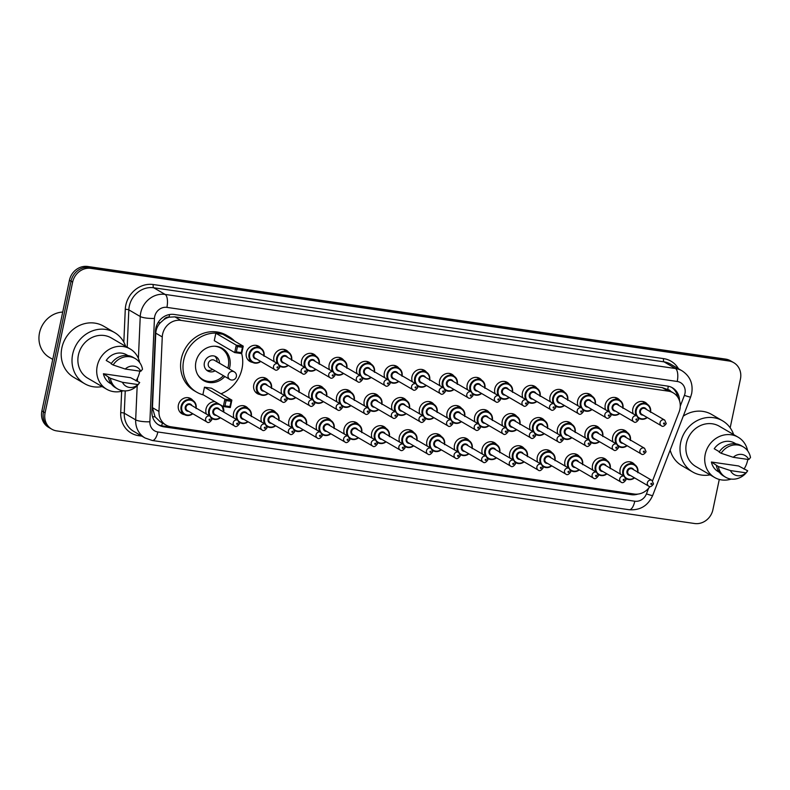 <?xml version="1.0" encoding="UTF-8"?>
<svg xmlns="http://www.w3.org/2000/svg" width="790" height="790" viewBox="0 0 790 790"><rect width="100%" height="100%" fill="white"/><g stroke="black" fill="none" stroke-linecap="round" stroke-linejoin="round"><path stroke-width="1.19" d="M592.915 470.169A8.779 7.959 -59.8 0 1 592.53 465.152A8.779 7.959 -59.8 0 1 604.923 458.723A8.779 7.959 -59.8 0 1 607.046 460.61M565.304 466.159A8.779 7.959 -59.8 0 1 564.919 461.143A8.779 7.959 -59.8 0 1 577.312 454.724A8.779 7.959 -59.8 0 1 579.435 456.6M537.694 462.15A8.779 7.959 -59.8 0 1 537.309 457.134A8.779 7.959 -59.8 0 1 549.702 450.715A8.779 7.959 -59.8 0 1 551.825 452.591M510.083 458.141A8.779 7.959 -59.8 0 1 509.698 453.124A8.779 7.959 -59.8 0 1 522.101 446.706A8.779 7.959 -59.8 0 1 524.214 448.582M482.483 454.132A8.779 7.959 -59.8 0 1 482.088 449.115A8.779 7.959 -59.8 0 1 494.491 442.696A8.779 7.959 -59.8 0 1 496.614 444.572M454.872 450.122A8.779 7.959 -59.8 0 1 454.487 445.116A8.779 7.959 -59.8 0 1 466.88 438.687A8.779 7.959 -59.8 0 1 469.003 440.563M427.262 446.113A8.779 7.959 -59.8 0 1 426.876 441.106A8.779 7.959 -59.8 0 1 439.27 434.678A8.779 7.959 -59.8 0 1 441.393 436.554M399.651 442.114A8.779 7.959 -59.8 0 1 399.266 437.097A8.779 7.959 -59.8 0 1 411.659 430.669A8.779 7.959 -59.8 0 1 413.782 432.545M372.041 438.104A8.779 7.959 -59.8 0 1 371.656 433.088A8.779 7.959 -59.8 0 1 384.049 426.659A8.779 7.959 -59.8 0 1 386.172 428.536M344.43 434.095A8.779 7.959 -59.8 0 1 344.045 429.079A8.779 7.959 -59.8 0 1 356.438 422.65A8.779 7.959 -59.8 0 1 358.561 424.526M316.82 430.086A8.779 7.959 -59.8 0 1 316.435 425.069A8.779 7.959 -59.8 0 1 328.838 418.641A8.779 7.959 -59.8 0 1 330.951 420.517M289.219 426.077A8.779 7.959 -59.8 0 1 288.824 421.06A8.779 7.959 -59.8 0 1 301.227 414.632A8.779 7.959 -59.8 0 1 303.35 416.508M261.609 422.067A8.779 7.959 -59.8 0 1 261.223 417.051A8.779 7.959 -59.8 0 1 273.616 410.622A8.779 7.959 -59.8 0 1 275.74 412.499M233.998 418.058A8.779 7.959 -59.8 0 1 233.613 413.042A8.779 7.959 -59.8 0 1 246.006 406.623A8.779 7.959 -59.8 0 1 248.129 408.499M206.388 414.049A8.779 7.959 -59.8 0 1 206.002 409.032A8.779 7.959 -59.8 0 1 214.87 401.616M184.623 414.691A8.779 7.959 -59.8 0 1 181.947 413.763A8.779 7.959 -59.8 0 1 178.392 405.023A8.779 7.959 -59.8 0 1 190.785 398.604A8.779 7.959 -59.8 0 1 192.908 400.481M620.525 474.178A8.779 7.959 -59.8 0 1 620.14 469.161A8.779 7.959 -59.8 0 1 632.533 462.733A8.779 7.959 -59.8 0 1 634.656 464.609M585.469 437.996A8.779 7.959 -59.8 0 1 585.084 432.979A8.779 7.959 -59.8 0 1 597.477 426.551A8.779 7.959 -59.8 0 1 599.6 428.427M557.858 433.987A8.779 7.959 -59.8 0 1 557.473 428.97A8.779 7.959 -59.8 0 1 569.867 422.541A8.779 7.959 -59.8 0 1 571.99 424.418M530.248 429.977A8.779 7.959 -59.8 0 1 529.863 424.961A8.779 7.959 -59.8 0 1 542.256 418.542A8.779 7.959 -59.8 0 1 544.379 420.418M502.638 425.968A8.779 7.959 -59.8 0 1 502.252 420.952A8.779 7.959 -59.8 0 1 514.645 414.533A8.779 7.959 -59.8 0 1 516.769 416.409M475.037 421.959A8.779 7.959 -59.8 0 1 474.642 416.942A8.779 7.959 -59.8 0 1 487.045 410.524A8.779 7.959 -59.8 0 1 489.158 412.4M447.426 417.95A8.779 7.959 -59.8 0 1 447.031 412.933A8.779 7.959 -59.8 0 1 459.434 406.514A8.779 7.959 -59.8 0 1 461.558 408.391M419.816 413.94A8.779 7.959 -59.8 0 1 419.431 408.924A8.779 7.959 -59.8 0 1 431.824 402.505A8.779 7.959 -59.8 0 1 433.947 404.381M392.205 409.931A8.779 7.959 -59.8 0 1 391.82 404.924A8.779 7.959 -59.8 0 1 404.213 398.496A8.779 7.959 -59.8 0 1 406.337 400.372M364.595 405.922A8.779 7.959 -59.8 0 1 364.21 400.915A8.779 7.959 -59.8 0 1 376.603 394.487A8.779 7.959 -59.8 0 1 378.726 396.363M336.984 401.922A8.779 7.959 -59.8 0 1 336.599 396.906A8.779 7.959 -59.8 0 1 348.992 390.477A8.779 7.959 -59.8 0 1 351.115 392.353M309.374 397.913A8.779 7.959 -59.8 0 1 308.989 392.897A8.779 7.959 -59.8 0 1 321.382 386.468A8.779 7.959 -59.8 0 1 323.505 388.344M281.773 393.904A8.779 7.959 -59.8 0 1 281.378 388.887A8.779 7.959 -59.8 0 1 293.781 382.459A8.779 7.959 -59.8 0 1 295.894 384.335M259.999 394.536A8.779 7.959 -59.8 0 1 257.323 393.618A8.779 7.959 -59.8 0 1 253.768 384.878A8.779 7.959 -59.8 0 1 266.171 378.45A8.779 7.959 -59.8 0 1 268.294 380.326M613.08 442.005A8.779 7.959 -59.8 0 1 612.694 436.988A8.779 7.959 -59.8 0 1 625.087 430.56A8.779 7.959 -59.8 0 1 627.211 432.436M467.581 389.786A8.779 7.959 -59.8 0 1 467.196 384.769A8.779 7.959 -59.8 0 1 479.599 378.351A8.779 7.959 -59.8 0 1 481.712 380.227M439.981 385.777A8.779 7.959 -59.8 0 1 439.586 380.76A8.779 7.959 -59.8 0 1 451.989 374.341A8.779 7.959 -59.8 0 1 454.102 376.218M578.023 405.823A8.779 7.959 -59.8 0 1 577.638 400.807A8.779 7.959 -59.8 0 1 590.031 394.378A8.779 7.959 -59.8 0 1 592.154 396.254M412.37 381.768A8.779 7.959 -59.8 0 1 411.985 376.751A8.779 7.959 -59.8 0 1 424.378 370.332A8.779 7.959 -59.8 0 1 426.501 372.209M605.634 409.832A8.779 7.959 -59.8 0 1 605.249 404.816A8.779 7.959 -59.8 0 1 617.642 398.387A8.779 7.959 -59.8 0 1 619.765 400.263M495.192 393.795A8.779 7.959 -59.8 0 1 494.807 388.779A8.779 7.959 -59.8 0 1 507.2 382.35A8.779 7.959 -59.8 0 1 509.323 384.226M550.413 401.814A8.779 7.959 -59.8 0 1 550.028 396.797A8.779 7.959 -59.8 0 1 562.421 390.369A8.779 7.959 -59.8 0 1 564.544 392.245M522.802 397.805A8.779 7.959 -59.8 0 1 522.417 392.788A8.779 7.959 -59.8 0 1 534.81 386.359A8.779 7.959 -59.8 0 1 536.933 388.236M384.76 377.758A8.779 7.959 -59.8 0 1 384.375 372.742A8.779 7.959 -59.8 0 1 396.768 366.323A8.779 7.959 -59.8 0 1 398.891 368.199M357.149 373.749A8.779 7.959 -59.8 0 1 356.764 368.742A8.779 7.959 -59.8 0 1 369.157 362.314A8.779 7.959 -59.8 0 1 371.28 364.19M329.539 369.74A8.779 7.959 -59.8 0 1 329.154 364.733A8.779 7.959 -59.8 0 1 341.547 358.305A8.779 7.959 -59.8 0 1 343.67 360.181M301.928 365.731A8.779 7.959 -59.8 0 1 301.543 360.724A8.779 7.959 -59.8 0 1 313.936 354.295A8.779 7.959 -59.8 0 1 316.059 356.172M274.318 361.731A8.779 7.959 -59.8 0 1 273.933 356.715A8.779 7.959 -59.8 0 1 286.326 350.286A8.779 7.959 -59.8 0 1 288.449 352.162M252.553 362.363A8.779 7.959 -59.8 0 1 249.877 361.445A8.779 7.959 -59.8 0 1 246.322 352.705A8.779 7.959 -59.8 0 1 258.725 346.277A8.779 7.959 -59.8 0 1 260.838 348.153M633.244 413.841A8.779 7.959 -59.8 0 1 632.849 408.825A8.779 7.959 -59.8 0 1 645.252 402.396A8.779 7.959 -59.8 0 1 647.365 404.273M652.55 480.843L679.094 411.985A16.462 14.921 120.2 0 0 679.904 409.25A16.462 14.921 120.2 0 0 673.248 392.857A16.462 14.921 120.2 0 0 668.31 391.139L180.93 320.385A16.462 14.921 120.2 0 0 162.266 336.945L158.968 411.462A16.462 14.921 120.2 0 0 165.989 425.05A16.462 14.921 120.2 0 0 170.917 426.768L634.222 494.036A16.462 14.921 120.2 0 0 649.894 486.541M163.797 319.703A16.462 14.921 -59.8 0 1 169.337 317.165L169.07 317.126A5.49 4.977 120.2 0 0 163.797 319.703L160.41 322.695C157.595 325.697 156.045 329.183 155.758 333.153L152.46 407.67L155.057 416.794L159.975 421.544L165.989 425.05M670.809 391.435A5.49 4.977 120.2 0 0 667.708 389.519L673.248 392.857M667.441 389.48L662.287 387.633L174.906 316.869L169.337 317.165M679.479 400.678A16.462 14.921 120.2 0 0 672.448 387.801A16.462 14.921 120.2 0 0 667.52 386.083L174.146 314.459A16.462 14.921 120.2 0 0 155.482 331.02L151.917 411.521A16.462 14.921 120.2 0 0 158.938 425.109A16.462 14.921 120.2 0 0 163.866 426.827L631.23 494.678A16.462 14.921 120.2 0 0 637.915 494.086M671.628 387.367A16.462 14.921 -59.8 0 1 677.652 396.965M719.285 479.441L712.896 509.748A16.462 14.921 -59.8 0 1 694.588 523.513L56.692 430.896A16.462 14.921 -59.8 0 1 51.755 429.177A16.462 14.921 -59.8 0 1 45.099 412.785L72.631 282.119A16.462 14.921 -59.8 0 1 90.939 268.363L728.844 360.971A16.462 14.921 -59.8 0 1 733.772 362.689A16.462 14.921 -59.8 0 1 740.437 379.082L730.167 427.795M51.755 429.177L48.555 427.311A16.462 14.921 -59.8 0 1 41.89 410.919L69.431 280.252A16.462 14.921 -59.8 0 1 87.739 266.487L725.635 359.104L727.235 360.043A16.462 14.921 -59.8 0 1 732.172 361.761A16.462 14.921 -59.8 0 0 727.235 360.043L89.339 267.425L727.235 360.043L728.844 360.971M69.431 280.252L71.031 281.191A16.462 14.921 -59.8 0 1 89.339 267.425A16.462 14.921 -59.8 0 0 71.031 281.191L43.489 411.857L71.031 281.191L72.631 282.119M50.155 428.239A16.462 14.921 -59.8 0 1 43.489 411.857A16.462 14.921 -59.8 0 0 50.155 428.239M632.899 493.839A16.462 14.921 -59.8 0 1 629.63 493.75L162.266 425.889A16.462 14.921 -59.8 0 1 158.148 424.615M725.635 359.104A16.462 14.921 -59.8 0 1 730.572 360.823L733.772 362.689M710.141 474.869A29.625 26.85 -59.8 0 1 692.652 471.976A29.625 26.85 -59.8 0 1 680.674 442.469A29.625 26.85 -59.8 0 1 722.504 420.784A29.625 26.85 -59.8 0 1 733.634 434.579M683.261 416.132A29.625 26.85 -59.8 0 1 711.691 414.474L722.504 420.784M731.185 479.076A23.315 21.133 -59.8 0 1 714.664 477.506A23.315 21.133 -59.8 0 1 705.233 454.28A23.315 21.133 -59.8 0 1 738.156 437.216A23.315 21.133 -59.8 0 1 747.656 450.823M747.784 459.405A23.315 21.133 -59.8 0 1 747.587 460.432A23.315 21.133 -59.8 0 1 743.982 469.112M714.664 477.506L695.832 466.525A23.315 21.133 -59.8 0 1 686.401 443.299A23.315 21.133 -59.8 0 1 719.325 426.235L738.156 437.216M747.034 471.778L746.767 472.124A17.558 15.909 -59.8 0 1 725.576 477.2A17.558 15.909 -59.8 0 1 718.337 466.535L711.415 462.022L738.601 465.972L747.705 470.8L746.007 472.835A10.971 9.944 -59.8 0 1 730.444 470.573L746.007 472.835M719.344 472.292L718.12 471.581A16.462 14.921 -59.8 0 1 711.415 462.022M730.444 470.573L718.337 466.535M725.576 477.2L723.571 476.024A17.558 15.909 -59.8 0 1 716.342 465.369M719.364 451.752L714.219 448.75A16.462 14.921 -59.8 0 1 734.7 443.141L735.925 443.852M692.652 471.976L681.839 465.666A29.625 26.85 -59.8 0 1 670.167 450.103M733.248 457.301A10.971 9.944 -59.8 0 1 748.811 459.553L733.248 457.301L721.142 453.263A17.558 15.909 -59.8 0 1 743.262 446.863A17.558 15.909 -59.8 0 1 750.5 457.519L748.811 459.553M721.142 453.263L719.137 452.087A17.558 15.909 -59.8 0 1 741.257 445.698L743.262 446.863M203.405 394.931A32.094 29.092 -59.8 0 1 196.69 392.166A32.094 29.092 -59.8 0 1 183.705 360.21A32.094 29.092 -59.8 0 1 229.031 336.718A32.094 29.092 -59.8 0 1 234.739 341.201M241.671 353.594A32.094 29.092 -59.8 0 1 242.017 368.673A32.094 29.092 -59.8 0 1 220.993 393.785M196.69 392.166L194.291 390.764A32.094 29.092 -59.8 0 1 181.305 358.808A32.094 29.092 -59.8 0 1 226.621 335.316L229.031 336.718M224.844 376.514A18.654 16.906 -59.8 0 1 203.465 380.553A18.654 16.906 -59.8 0 1 195.91 361.988A18.654 16.906 -59.8 0 1 222.257 348.331A18.654 16.906 -59.8 0 1 229.801 366.906A18.654 16.906 -59.8 0 1 229.268 368.93M215.838 333.232L214.268 340.668L234.699 352.587L236.269 345.151L215.838 333.232L222.82 334.249L243.251 346.158L241.681 353.604L234.699 352.587L236.328 351.906L241.306 352.626L242.431 347.314L237.444 346.593L236.328 351.906M204.462 387.199L202.902 394.635L223.333 406.554L224.893 399.118L204.462 387.199L211.444 388.216L231.875 400.125L230.305 407.561L223.333 406.554L224.953 405.872L229.939 406.593L231.055 401.281L226.068 400.56L224.953 405.872M237.444 346.593L236.269 345.151L243.251 346.158L242.431 347.314M226.068 400.56L224.893 399.118L231.875 400.125L231.055 401.281M230.305 407.561L229.939 406.593M241.681 353.604L241.306 352.626M214.544 346.218A18.101 16.412 -59.8 0 1 220.973 348.222A18.101 16.412 -59.8 0 1 228.3 366.244A18.101 16.412 -59.8 0 1 227.816 368.091M219.521 363.242A8.226 7.456 120.2 0 0 216.006 356.754A8.226 7.456 120.2 0 0 204.383 362.778A8.226 7.456 120.2 0 0 207.711 370.964A8.226 7.456 120.2 0 0 215.097 370.826M223.402 375.675A18.101 16.412 -59.8 0 1 202.734 379.496A18.101 16.412 -59.8 0 1 197.826 374.885M234.294 371.863L214.465 360.299A4.385 3.98 120.2 0 0 208.274 363.519A4.385 3.98 120.2 0 0 210.041 367.883L229.88 379.447A4.385 4.385 0 0 0 236.23 377.107A4.385 4.385 0 0 0 234.294 371.863A4.385 3.98 120.2 0 0 228.103 375.082A4.385 3.98 120.2 0 0 229.88 379.447M217.112 361.85A8.226 7.456 120.2 0 0 214.732 356.172M206.585 370.145A8.226 7.456 120.2 0 0 212.688 369.424M52.752 359.381L49.493 357.475A24.688 22.377 -59.8 0 1 39.5 332.886A24.688 22.377 -59.8 0 1 62.726 312.05M102.147 386.596A29.625 26.85 -59.8 0 1 84.658 383.703A29.625 26.85 -59.8 0 1 72.67 354.197A29.625 26.85 -59.8 0 1 114.51 332.511A29.625 26.85 -59.8 0 1 125.64 346.306M84.658 383.703L73.845 377.393A29.625 26.85 -59.8 0 1 61.857 347.886A29.625 26.85 -59.8 0 1 103.688 326.201L114.51 332.511M123.181 390.803A23.315 21.133 -59.8 0 1 106.66 389.223A23.315 21.133 -59.8 0 1 97.229 366.007A23.315 21.133 -59.8 0 1 130.153 348.943A23.315 21.133 -59.8 0 1 139.662 362.551M139.781 371.132A23.315 21.133 -59.8 0 1 139.593 372.159A23.315 21.133 -59.8 0 1 135.979 380.839M106.66 389.223L87.838 378.252A23.315 21.133 -59.8 0 1 78.398 355.026A23.315 21.133 -59.8 0 1 111.331 337.962L130.153 348.943M139.04 383.506L138.764 383.851A17.558 15.909 -59.8 0 1 117.582 388.927A17.558 15.909 -59.8 0 1 110.343 378.262L103.421 373.749L130.607 377.699L139.702 382.528L138.013 384.562A10.971 9.944 -59.8 0 1 122.45 382.301L138.013 384.562M111.341 384.019L110.116 383.298A16.462 14.921 -59.8 0 1 103.421 373.749M122.45 382.301L110.343 378.262M117.582 388.927L115.577 387.752A17.558 15.909 -59.8 0 1 108.339 377.097M111.37 363.469L106.216 360.467A16.462 14.921 -59.8 0 1 126.706 354.868L127.931 355.579M125.245 369.029A10.971 9.944 -59.8 0 1 140.808 371.28L125.245 369.029L113.138 364.99A17.558 15.909 -59.8 0 1 135.268 358.591A17.558 15.909 -59.8 0 1 142.506 369.246L140.808 371.28M113.138 364.99L111.133 363.815A17.558 15.909 -59.8 0 1 133.263 357.426L135.268 358.591M158.02 322.675A16.462 3.486 2.5 0 0 160.41 322.695M667.708 389.519A16.462 6.537 -81.7 0 0 668.261 386.221M161.614 425.78A16.462 6.537 -81.7 0 0 162.414 422.966M152.519 416.725A16.462 3.486 2.5 0 0 155.057 416.794M169.07 317.126A16.462 6.537 -81.7 0 0 169.524 314.538M662.287 387.633L668.31 391.139M152.46 407.67L158.968 411.462M155.758 333.153L162.266 336.945M174.906 316.869L180.93 320.385M680.269 406.109L684.407 395.365A10.971 9.944 120.2 0 0 684.95 393.548A10.971 9.944 120.2 0 0 677.218 381.471L166.897 307.379A10.971 9.944 120.2 0 0 154.692 316.563A10.971 9.944 120.2 0 0 154.455 318.429L149.883 421.771A10.971 9.944 120.2 0 0 157.852 431.972L634.785 501.216A10.971 9.944 120.2 0 0 646.447 493.869L648.62 488.22M138.398 358.423L140.245 316.514A21.942 19.888 -59.8 0 1 140.719 312.781A21.942 19.888 -59.8 0 1 165.13 294.423L675.45 368.515A21.942 19.888 -59.8 0 1 682.037 370.806L670.611 364.151A21.942 19.888 120.2 0 0 664.035 361.86L153.714 287.767A21.942 19.888 120.2 0 0 129.303 306.115A21.942 19.888 120.2 0 0 128.829 309.848L127.18 347.205M123.833 342.179L125.274 309.374A24.688 22.377 -59.8 0 1 153.28 284.528L663.6 358.621A2.745 1.086 -81.7 0 0 664.035 361.86L675.45 368.515A10.971 4.355 98.3 0 1 677.218 381.471M125.274 309.374A2.745 0.583 -177.5 0 1 128.829 309.848L140.245 316.514A10.971 2.33 2.5 0 0 154.455 318.429M663.6 358.621A24.688 22.377 -59.8 0 1 678.472 368.723M141.904 436.149L138.635 435.675A24.688 22.377 -59.8 0 1 120.712 412.716L121.66 391.238M90.939 268.363L87.739 266.487M45.099 412.785L41.89 410.919M166.897 307.379A10.971 4.355 98.3 0 0 165.13 294.423L153.714 287.767A2.745 1.086 -81.7 0 1 153.28 284.528M149.883 421.771A10.971 2.33 2.5 0 1 135.673 419.855L124.257 413.2A21.942 19.888 120.2 0 0 133.619 431.31L145.034 437.976A21.942 19.888 -59.8 0 1 135.673 419.855L137.193 385.648M137.381 381.313L137.519 378.134M125.245 390.912L124.257 413.2A2.745 0.583 -177.5 0 0 120.712 412.716M139.02 434.47A2.745 1.086 -81.7 0 0 138.635 435.675M157.852 431.972A10.971 4.355 98.3 0 1 152.273 440.494L629.196 509.738C640.177 510.498 647.998 505.738 652.678 495.478L690.648 396.975A10.971 0.81 21.1 0 1 684.407 395.365M634.785 501.216A10.971 4.355 98.3 0 1 629.196 509.738M646.447 493.869A10.971 0.81 21.1 0 0 652.678 495.478M629.63 493.75L631.23 494.678M162.266 425.889L163.866 426.827M647.277 417.555A8.226 7.456 -59.8 0 1 638.883 418.374A8.226 7.456 -59.8 0 1 638.636 418.226L643.396 419.253L647.316 417.574M636.236 415.589A8.226 7.456 -59.8 0 1 635.555 410.178A8.226 7.456 -59.8 0 1 647.178 404.154A8.226 7.456 -59.8 0 1 650.595 411.867M650.318 411.709A7.683 6.962 120.2 0 0 644.472 403.907A7.683 6.962 120.2 0 0 636.256 410.365A7.683 6.962 120.2 0 0 637.49 416.35M638.202 417.15A7.683 6.962 120.2 0 0 647.01 417.397M643.119 415.125A3.841 3.476 -59.8 0 1 642.803 407.709A3.841 3.476 -59.8 0 1 646.437 409.437M645.084 408.657A3.288 2.982 120.2 0 0 640.443 411.067A3.288 2.982 120.2 0 0 641.776 414.345L661.398 425.79A3.288 2.982 -59.8 0 1 660.075 422.512A3.288 2.982 -59.8 0 1 664.716 420.102L645.084 408.657M663.561 423.46A0.553 0.494 120.2 0 0 664.558 423.598A0.553 0.494 120.2 0 0 663.561 423.46M619.666 413.545A8.226 7.456 -59.8 0 1 611.272 414.365A8.226 7.456 -59.8 0 1 611.025 414.217L615.785 415.244L619.706 413.565M608.636 411.58A8.226 7.456 -59.8 0 1 607.945 406.169A8.226 7.456 -59.8 0 1 619.567 400.145A8.226 7.456 -59.8 0 1 622.984 407.857M622.718 407.699A7.683 6.962 120.2 0 0 616.862 399.898A7.683 6.962 120.2 0 0 608.646 406.356A7.683 6.962 120.2 0 0 609.88 412.341M610.591 413.14A7.683 6.962 120.2 0 0 619.399 413.387M615.509 411.116A3.841 3.476 -59.8 0 1 615.203 403.7A3.841 3.476 -59.8 0 1 618.827 405.428M617.484 404.648A3.288 2.982 120.2 0 0 612.833 407.057A3.288 2.982 120.2 0 0 614.166 410.336L633.797 421.781A3.288 2.982 -59.8 0 1 632.464 418.503A3.288 2.982 -59.8 0 1 637.105 416.093L617.484 404.648M635.95 419.451A0.553 0.494 120.2 0 0 636.947 419.589A0.553 0.494 120.2 0 0 635.95 419.451M592.056 409.536A8.226 7.456 -59.8 0 1 583.662 410.356A8.226 7.456 -59.8 0 1 583.415 410.207L588.175 411.235L592.095 409.556M581.025 407.571A8.226 7.456 -59.8 0 1 580.334 402.159A8.226 7.456 -59.8 0 1 591.957 396.136A8.226 7.456 -59.8 0 1 595.374 403.848M595.107 403.69A7.683 6.962 120.2 0 0 589.261 395.889A7.683 6.962 120.2 0 0 581.035 402.347A7.683 6.962 120.2 0 0 582.269 408.331M582.99 409.131A7.683 6.962 120.2 0 0 591.789 409.378M587.898 407.107A3.841 3.476 -59.8 0 1 587.592 399.691A3.841 3.476 -59.8 0 1 591.216 401.429M589.873 400.639A3.288 2.982 120.2 0 0 585.222 403.048A3.288 2.982 120.2 0 0 586.555 406.327L606.187 417.772A3.288 2.982 -59.8 0 1 604.854 414.493A3.288 2.982 -59.8 0 1 609.505 412.084L589.873 400.639M608.349 415.441A0.553 0.494 120.2 0 0 609.337 415.589A0.553 0.494 120.2 0 0 608.349 415.441M564.445 405.527A8.226 7.456 -59.8 0 1 556.061 406.346A8.226 7.456 -59.8 0 1 555.805 406.198L560.574 407.225L564.495 405.547M553.415 403.562A8.226 7.456 -59.8 0 1 552.724 398.15A8.226 7.456 -59.8 0 1 564.346 392.126A8.226 7.456 -59.8 0 1 567.763 399.839M567.496 399.681A7.683 6.962 120.2 0 0 561.65 391.88A7.683 6.962 120.2 0 0 553.425 398.348A7.683 6.962 120.2 0 0 554.659 404.322M555.38 405.122A7.683 6.962 120.2 0 0 564.179 405.369M560.298 403.107A3.841 3.476 -59.8 0 1 559.982 395.681A3.841 3.476 -59.8 0 1 563.606 397.419M562.263 396.629A3.288 2.982 120.2 0 0 557.612 399.039A3.288 2.982 120.2 0 0 558.945 402.317L578.576 413.763A3.288 2.982 -59.8 0 1 577.243 410.484A3.288 2.982 -59.8 0 1 581.894 408.075L562.263 396.629M580.739 411.432A0.553 0.494 120.2 0 0 581.736 411.58A0.553 0.494 120.2 0 0 580.739 411.432M536.845 401.518A8.226 7.456 -59.8 0 1 528.451 402.337A8.226 7.456 -59.8 0 1 528.204 402.189L532.964 403.216L536.884 401.537M525.804 399.552A8.226 7.456 -59.8 0 1 525.123 394.141A8.226 7.456 -59.8 0 1 536.736 388.117A8.226 7.456 -59.8 0 1 540.153 395.829M539.886 395.672A7.683 6.962 120.2 0 0 534.04 387.87A7.683 6.962 120.2 0 0 525.814 394.338A7.683 6.962 120.2 0 0 527.049 400.323M527.769 401.113A7.683 6.962 120.2 0 0 536.568 401.36M532.687 399.098A3.841 3.476 -59.8 0 1 532.371 391.672A3.841 3.476 -59.8 0 1 536.005 393.41M534.652 392.62A3.288 2.982 120.2 0 0 530.001 395.03A3.288 2.982 120.2 0 0 531.334 398.308L550.966 409.753A3.288 2.982 -59.8 0 1 549.633 406.475A3.288 2.982 -59.8 0 1 554.284 404.065L534.652 392.62M553.128 407.423A0.553 0.494 120.2 0 0 554.126 407.571A0.553 0.494 120.2 0 0 553.128 407.423M500.593 398.19L505.353 399.207L509.274 397.538A8.226 7.456 -59.8 0 1 500.84 398.328A8.226 7.456 -59.8 0 1 500.593 398.18M498.194 395.543A8.226 7.456 -59.8 0 1 497.512 390.142A8.226 7.456 -59.8 0 1 509.125 384.118A8.226 7.456 -59.8 0 1 512.552 391.82M512.275 391.662A7.683 6.962 120.2 0 0 506.43 383.861A7.683 6.962 120.2 0 0 498.204 390.329A7.683 6.962 120.2 0 0 499.438 396.313M500.159 397.103A7.683 6.962 120.2 0 0 508.957 397.35M505.077 395.089A3.841 3.476 -59.8 0 1 504.761 387.663A3.841 3.476 -59.8 0 1 508.395 389.401M507.042 388.611A3.288 2.982 120.2 0 0 502.391 391.02A3.288 2.982 120.2 0 0 503.724 394.299L523.355 405.744A3.288 2.982 -59.8 0 1 522.022 402.466A3.288 2.982 -59.8 0 1 526.673 400.056L507.042 388.611M525.518 403.413A0.553 0.494 120.2 0 0 526.515 403.562A0.553 0.494 120.2 0 0 525.518 403.413M481.624 393.499A8.226 7.456 -59.8 0 1 473.23 394.319A8.226 7.456 -59.8 0 1 472.983 394.171L477.743 395.207L481.663 393.529M470.583 391.534A8.226 7.456 -59.8 0 1 469.902 386.132A8.226 7.456 -59.8 0 1 481.525 380.109A8.226 7.456 -59.8 0 1 484.942 387.811M484.665 387.653A7.683 6.962 120.2 0 0 478.819 379.852A7.683 6.962 120.2 0 0 470.603 386.32A7.683 6.962 120.2 0 0 471.837 392.304M472.548 393.104A7.683 6.962 120.2 0 0 481.347 393.341M477.466 391.08A3.841 3.476 -59.8 0 1 477.15 383.654A3.841 3.476 -59.8 0 1 480.784 385.392M479.431 384.602A3.288 2.982 120.2 0 0 474.79 387.011A3.288 2.982 120.2 0 0 476.113 390.29L495.745 401.735A3.288 2.982 -59.8 0 1 494.412 398.456A3.288 2.982 -59.8 0 1 499.063 396.047L479.431 384.602M497.907 399.404A0.553 0.494 120.2 0 0 498.905 399.552A0.553 0.494 120.2 0 0 497.907 399.404M454.013 389.49A8.226 7.456 -59.8 0 1 445.619 390.319A8.226 7.456 -59.8 0 1 445.372 390.161L450.132 391.198L454.053 389.519M442.973 387.525A8.226 7.456 -59.8 0 1 442.291 382.123A8.226 7.456 -59.8 0 1 453.914 376.099A8.226 7.456 -59.8 0 1 457.331 383.802M457.055 383.644A7.683 6.962 120.2 0 0 451.209 375.843A7.683 6.962 120.2 0 0 442.993 382.311A7.683 6.962 120.2 0 0 444.227 388.295M444.938 389.095A7.683 6.962 120.2 0 0 453.746 389.332M449.856 387.07A3.841 3.476 -59.8 0 1 449.54 379.644A3.841 3.476 -59.8 0 1 453.174 381.382M451.821 380.592A3.288 2.982 120.2 0 0 447.18 383.002A3.288 2.982 120.2 0 0 448.513 386.28L468.134 397.726A3.288 2.982 -59.8 0 1 466.801 394.447A3.288 2.982 -59.8 0 1 471.452 392.038L451.821 380.592M470.297 395.395A0.553 0.494 120.2 0 0 471.294 395.543A0.553 0.494 120.2 0 0 470.297 395.395M426.403 385.481A8.226 7.456 -59.8 0 1 418.009 386.31A8.226 7.456 -59.8 0 1 417.762 386.152L422.522 387.189L426.442 385.51M415.372 383.515A8.226 7.456 -59.8 0 1 414.681 378.114A8.226 7.456 -59.8 0 1 426.304 372.09A8.226 7.456 -59.8 0 1 429.721 379.793M429.454 379.635A7.683 6.962 120.2 0 0 423.598 371.843A7.683 6.962 120.2 0 0 415.382 378.301A7.683 6.962 120.2 0 0 416.616 384.286M417.327 385.086A7.683 6.962 120.2 0 0 426.136 385.322M422.245 383.061A3.841 3.476 -59.8 0 1 421.939 375.635A3.841 3.476 -59.8 0 1 425.563 377.373M424.22 376.583A3.288 2.982 120.2 0 0 419.569 378.993A3.288 2.982 120.2 0 0 420.902 382.271L440.534 393.716A3.288 2.982 -59.8 0 1 439.201 390.448A3.288 2.982 -59.8 0 1 443.842 388.038L424.22 376.583M442.686 391.386A0.553 0.494 120.2 0 0 443.684 391.534A0.553 0.494 120.2 0 0 442.686 391.386M398.792 381.471A8.226 7.456 -59.8 0 1 390.398 382.301A8.226 7.456 -59.8 0 1 390.151 382.143L394.911 383.18L398.832 381.501M387.762 379.506A8.226 7.456 -59.8 0 1 387.07 374.104A8.226 7.456 -59.8 0 1 398.693 368.081A8.226 7.456 -59.8 0 1 402.11 375.793M401.843 375.625A7.683 6.962 120.2 0 0 395.997 367.834A7.683 6.962 120.2 0 0 387.772 374.292A7.683 6.962 120.2 0 0 389.006 380.276M389.717 381.076A7.683 6.962 120.2 0 0 398.525 381.313M394.635 379.052A3.841 3.476 -59.8 0 1 394.329 371.626A3.841 3.476 -59.8 0 1 397.953 373.364M396.61 372.574A3.288 2.982 120.2 0 0 391.959 374.983A3.288 2.982 120.2 0 0 393.292 378.262L412.923 389.717A3.288 2.982 -59.8 0 1 411.59 386.438A3.288 2.982 -59.8 0 1 416.241 384.029L396.61 372.574M415.086 387.376A0.553 0.494 120.2 0 0 416.073 387.525A0.553 0.494 120.2 0 0 415.086 387.376M371.182 377.472A8.226 7.456 -59.8 0 1 362.798 378.291A8.226 7.456 -59.8 0 1 362.541 378.134M360.151 375.507A8.226 7.456 -59.8 0 1 359.46 370.095A8.226 7.456 -59.8 0 1 371.083 364.072A8.226 7.456 -59.8 0 1 374.5 371.784M374.233 371.626A7.683 6.962 120.2 0 0 368.387 363.825A7.683 6.962 120.2 0 0 360.161 370.283A7.683 6.962 120.2 0 0 361.395 376.267M362.116 377.067A7.683 6.962 120.2 0 0 370.915 377.304M367.034 375.043A3.841 3.476 -59.8 0 1 366.718 367.626A3.841 3.476 -59.8 0 1 370.342 369.355M368.999 368.575A3.288 2.982 120.2 0 0 364.348 370.984A3.288 2.982 120.2 0 0 365.681 374.253L385.313 385.708A3.288 2.982 -59.8 0 1 383.979 382.429A3.288 2.982 -59.8 0 1 388.631 380.02L368.999 368.575M387.475 383.367A0.553 0.494 120.2 0 0 388.473 383.515A0.553 0.494 120.2 0 0 387.475 383.367M343.581 373.463A8.226 7.456 -59.8 0 1 335.187 374.282A8.226 7.456 -59.8 0 1 334.94 374.124L339.7 375.161L343.62 373.482M332.541 371.498A8.226 7.456 -59.8 0 1 331.859 366.086A8.226 7.456 -59.8 0 1 343.472 360.062A8.226 7.456 -59.8 0 1 346.889 367.775M346.622 367.617A7.683 6.962 120.2 0 0 340.776 359.815A7.683 6.962 120.2 0 0 332.55 366.274A7.683 6.962 120.2 0 0 333.785 372.258M334.506 373.058A7.683 6.962 120.2 0 0 343.304 373.305M339.424 371.033A3.841 3.476 -59.8 0 1 339.108 363.617A3.841 3.476 -59.8 0 1 342.741 365.345M341.389 364.565A3.288 2.982 120.2 0 0 336.738 366.975A3.288 2.982 120.2 0 0 338.071 370.253L357.702 381.698A3.288 2.982 -59.8 0 1 356.369 378.42A3.288 2.982 -59.8 0 1 361.02 376.01L341.389 364.565M359.865 379.368A0.553 0.494 120.2 0 0 360.862 379.506A0.553 0.494 120.2 0 0 359.865 379.368M315.97 369.453A8.226 7.456 -59.8 0 1 307.577 370.273A8.226 7.456 -59.8 0 1 307.33 370.125L312.09 371.152L316.01 369.473M304.93 367.488A8.226 7.456 -59.8 0 1 304.249 362.077A8.226 7.456 -59.8 0 1 315.862 356.053A8.226 7.456 -59.8 0 1 319.288 363.765M319.012 363.607A7.683 6.962 120.2 0 0 313.166 355.806A7.683 6.962 120.2 0 0 304.94 362.264A7.683 6.962 120.2 0 0 306.174 368.249M306.895 369.049A7.683 6.962 120.2 0 0 315.694 369.295M311.813 367.024A3.841 3.476 -59.8 0 1 311.497 359.608A3.841 3.476 -59.8 0 1 315.131 361.336M313.778 360.556A3.288 2.982 120.2 0 0 309.127 362.966A3.288 2.982 120.2 0 0 310.46 366.244L330.092 377.689A3.288 2.982 -59.8 0 1 328.759 374.411A3.288 2.982 -59.8 0 1 333.41 372.001L313.778 360.556M332.254 375.359A0.553 0.494 120.2 0 0 333.252 375.497A0.553 0.494 120.2 0 0 332.254 375.359M288.36 365.444A8.226 7.456 -59.8 0 1 279.966 366.264A8.226 7.456 -59.8 0 1 279.719 366.116L284.479 367.143L288.399 365.464M277.32 363.479A8.226 7.456 -59.8 0 1 276.638 358.068A8.226 7.456 -59.8 0 1 288.261 352.044A8.226 7.456 -59.8 0 1 291.678 359.756M291.401 359.598A7.683 6.962 120.2 0 0 285.555 351.797A7.683 6.962 120.2 0 0 277.339 358.255A7.683 6.962 120.2 0 0 278.574 364.239M279.285 365.039A7.683 6.962 120.2 0 0 288.083 365.286M284.203 363.015A3.841 3.476 -59.8 0 1 283.887 355.599A3.841 3.476 -59.8 0 1 287.521 357.327M286.168 356.547A3.288 2.982 120.2 0 0 281.526 358.956A3.288 2.982 120.2 0 0 282.85 362.235L302.481 373.68A3.288 2.982 -59.8 0 1 301.148 370.401A3.288 2.982 -59.8 0 1 305.799 367.992L286.168 356.547M304.644 371.349A0.553 0.494 120.2 0 0 305.641 371.488A0.553 0.494 120.2 0 0 304.644 371.349M260.749 361.435A8.226 7.456 -59.8 0 1 252.356 362.255A8.226 7.456 -59.8 0 1 249.028 354.058A8.226 7.456 -59.8 0 1 260.651 348.035A8.226 7.456 -59.8 0 1 264.067 355.747M263.791 355.589A7.683 6.962 120.2 0 0 257.945 347.788A7.683 6.962 120.2 0 0 249.729 354.246A7.683 6.962 120.2 0 0 252.563 361.731A7.683 6.962 120.2 0 0 260.483 361.277M256.592 359.006A3.841 3.476 -59.8 0 1 256.276 351.59A3.841 3.476 -59.8 0 1 259.91 353.318M258.557 352.538A3.288 2.982 120.2 0 0 253.916 354.947A3.288 2.982 120.2 0 0 255.249 358.226L274.871 369.671A3.288 2.982 -59.8 0 1 273.538 366.392A3.288 2.982 -59.8 0 1 278.189 363.983L258.557 352.538M277.033 367.34A0.553 0.494 120.2 0 0 278.031 367.478A0.553 0.494 120.2 0 0 277.033 367.34M616.082 443.753A8.226 7.456 -59.8 0 1 615.39 438.341A8.226 7.456 -59.8 0 1 627.013 432.318A8.226 7.456 -59.8 0 1 630.43 440.03M630.163 439.872A7.683 6.962 120.2 0 0 624.307 432.071A7.683 6.962 120.2 0 0 616.091 438.539A7.683 6.962 120.2 0 0 617.326 444.513M622.955 443.299A3.841 3.476 -59.8 0 1 622.648 435.873A3.841 3.476 -59.8 0 1 626.273 437.611M644.551 448.266L624.93 436.821A3.288 2.982 120.2 0 0 620.278 439.23A3.288 2.982 120.2 0 0 621.612 442.509L641.243 453.954A3.288 2.982 -59.8 0 1 639.91 450.675A3.288 2.982 -59.8 0 1 644.551 448.266L646.082 451.752C644.146 454.447 642.527 455.178 641.243 453.954M644.393 451.771A0.553 0.494 120.2 0 0 643.396 451.623A0.553 0.494 120.2 0 0 644.393 451.771M627.112 445.718A8.226 7.456 -59.8 0 1 618.718 446.538A8.226 7.456 -59.8 0 1 618.471 446.39L623.231 447.416L627.151 445.738M618.037 445.313A7.683 6.962 120.2 0 0 626.845 445.56M588.471 439.744A8.226 7.456 -59.8 0 1 587.78 434.332A8.226 7.456 -59.8 0 1 599.403 428.308A8.226 7.456 -59.8 0 1 602.819 436.021M602.553 435.863A7.683 6.962 120.2 0 0 596.707 428.062A7.683 6.962 120.2 0 0 588.481 434.53A7.683 6.962 120.2 0 0 589.715 440.504M595.354 439.289A3.841 3.476 -59.8 0 1 595.038 431.863A3.841 3.476 -59.8 0 1 598.662 433.601M616.951 444.257L597.319 432.811A3.288 2.982 120.2 0 0 592.668 435.221A3.288 2.982 120.2 0 0 594.001 438.499L613.633 449.945A3.288 2.982 -59.8 0 1 612.299 446.666A3.288 2.982 -59.8 0 1 616.951 444.257L618.471 447.742C616.536 450.438 614.926 451.169 613.633 449.945M616.793 447.762A0.553 0.494 120.2 0 0 615.795 447.614A0.553 0.494 120.2 0 0 616.793 447.762M599.501 441.709A8.226 7.456 -59.8 0 1 591.118 442.528A8.226 7.456 -59.8 0 1 590.861 442.38L595.62 443.407L599.551 441.728M590.436 441.304A7.683 6.962 120.2 0 0 599.235 441.551M560.861 435.734A8.226 7.456 -59.8 0 1 560.169 430.333A8.226 7.456 -59.8 0 1 571.792 424.309A8.226 7.456 -59.8 0 1 575.209 432.012M574.942 431.853A7.683 6.962 120.2 0 0 569.096 424.052A7.683 6.962 120.2 0 0 560.87 430.52A7.683 6.962 120.2 0 0 562.105 436.505M567.743 435.28A3.841 3.476 -59.8 0 1 567.427 427.854A3.841 3.476 -59.8 0 1 571.061 429.592M589.34 440.247L569.708 428.802A3.288 2.982 120.2 0 0 565.057 431.212A3.288 2.982 120.2 0 0 566.39 434.49L586.022 445.935A3.288 2.982 -59.8 0 1 584.689 442.657A3.288 2.982 -59.8 0 1 589.34 440.247L590.861 443.733C588.925 446.429 587.316 447.16 586.022 445.935M589.182 443.753A0.553 0.494 120.2 0 0 588.185 443.605A0.553 0.494 120.2 0 0 589.182 443.753M571.901 437.7A8.226 7.456 -59.8 0 1 563.507 438.519A8.226 7.456 -59.8 0 1 563.26 438.371M562.826 437.295A7.683 6.962 120.2 0 0 571.624 437.541M533.25 431.725A8.226 7.456 -59.8 0 1 532.569 426.324A8.226 7.456 -59.8 0 1 544.182 420.3A8.226 7.456 -59.8 0 1 547.608 428.002M547.332 427.844A7.683 6.962 120.2 0 0 541.486 420.043A7.683 6.962 120.2 0 0 533.26 426.511A7.683 6.962 120.2 0 0 534.494 432.495M540.133 431.271A3.841 3.476 -59.8 0 1 539.817 423.845A3.841 3.476 -59.8 0 1 543.451 425.583M561.73 436.238L542.098 424.793A3.288 2.982 120.2 0 0 537.447 427.202A3.288 2.982 120.2 0 0 538.78 430.481L558.412 441.926A3.288 2.982 -59.8 0 1 557.078 438.648A3.288 2.982 -59.8 0 1 561.73 436.238L563.25 439.724C561.315 442.42 559.705 443.151 558.412 441.926M561.572 439.744A0.553 0.494 120.2 0 0 560.574 439.596A0.553 0.494 120.2 0 0 561.572 439.744M544.29 433.69A8.226 7.456 -59.8 0 1 535.896 434.51A8.226 7.456 -59.8 0 1 535.65 434.362L540.409 435.399L544.33 433.72M535.215 433.295A7.683 6.962 120.2 0 0 544.014 433.532M505.639 427.716A8.226 7.456 -59.8 0 1 504.958 422.314A8.226 7.456 -59.8 0 1 516.581 416.291A8.226 7.456 -59.8 0 1 519.998 423.993M519.721 423.835A7.683 6.962 120.2 0 0 513.875 416.034A7.683 6.962 120.2 0 0 505.659 422.502A7.683 6.962 120.2 0 0 506.884 428.486M512.522 427.262A3.841 3.476 -59.8 0 1 512.206 419.836A3.841 3.476 -59.8 0 1 515.84 421.574M534.119 432.229L514.488 420.784A3.288 2.982 120.2 0 0 509.846 423.193A3.288 2.982 120.2 0 0 511.17 426.472L530.801 437.917A3.288 2.982 -59.8 0 1 529.468 434.638A3.288 2.982 -59.8 0 1 534.119 432.229L535.64 435.715C533.704 438.411 532.095 439.151 530.801 437.917M533.961 435.734A0.553 0.494 120.2 0 0 532.964 435.586A0.553 0.494 120.2 0 0 533.961 435.734M516.68 429.681A8.226 7.456 -59.8 0 1 508.286 430.51A8.226 7.456 -59.8 0 1 508.039 430.353L512.799 431.389L516.719 429.711M507.605 429.286A7.683 6.962 120.2 0 0 516.403 429.523M478.029 423.707A8.226 7.456 -59.8 0 1 477.348 418.305A8.226 7.456 -59.8 0 1 488.971 412.281A8.226 7.456 -59.8 0 1 492.387 419.984M492.111 419.826A7.683 6.962 120.2 0 0 486.265 412.034A7.683 6.962 120.2 0 0 478.049 418.493A7.683 6.962 120.2 0 0 479.283 424.477M484.912 423.252A3.841 3.476 -59.8 0 1 484.596 415.826A3.841 3.476 -59.8 0 1 488.23 417.564M506.508 428.229L486.877 416.774A3.288 2.982 120.2 0 0 482.236 419.184A3.288 2.982 120.2 0 0 483.569 422.462L503.191 433.907A3.288 2.982 -59.8 0 1 501.857 430.639A3.288 2.982 -59.8 0 1 506.508 428.229L508.039 431.705C506.104 434.401 504.484 435.142 503.191 433.907M506.351 431.725A0.553 0.494 120.2 0 0 505.353 431.577A0.553 0.494 120.2 0 0 506.351 431.725M489.069 425.672A8.226 7.456 -59.8 0 1 480.675 426.501A8.226 7.456 -59.8 0 1 480.429 426.343L485.188 427.38L489.109 425.701M479.994 425.277A7.683 6.962 120.2 0 0 488.793 425.514M450.428 419.697A8.226 7.456 -59.8 0 1 449.737 414.296A8.226 7.456 -59.8 0 1 461.36 408.272A8.226 7.456 -59.8 0 1 464.777 415.984M464.5 415.817A7.683 6.962 120.2 0 0 458.654 408.025A7.683 6.962 120.2 0 0 450.438 414.483A7.683 6.962 120.2 0 0 451.673 420.468M457.301 419.243A3.841 3.476 -59.8 0 1 456.995 411.817A3.841 3.476 -59.8 0 1 460.619 413.555M478.898 424.22L459.276 412.765A3.288 2.982 120.2 0 0 454.625 415.175A3.288 2.982 120.2 0 0 455.958 418.453L475.58 429.908A3.288 2.982 -59.8 0 1 474.257 426.63A3.288 2.982 -59.8 0 1 478.898 424.22L480.429 427.696C478.493 430.392 476.874 431.133 475.58 429.908M478.74 427.716A0.553 0.494 120.2 0 0 477.743 427.568A0.553 0.494 120.2 0 0 478.74 427.716M461.459 421.663A8.226 7.456 -59.8 0 1 453.065 422.492A8.226 7.456 -59.8 0 1 452.818 422.334L457.578 423.371L461.498 421.692M452.384 421.268A7.683 6.962 120.2 0 0 461.192 421.505M422.818 415.698A8.226 7.456 -59.8 0 1 422.127 410.287A8.226 7.456 -59.8 0 1 433.75 404.263A8.226 7.456 -59.8 0 1 437.166 411.975M436.9 411.817A7.683 6.962 120.2 0 0 431.044 404.016A7.683 6.962 120.2 0 0 422.828 410.474A7.683 6.962 120.2 0 0 424.062 416.458M429.691 415.234A3.841 3.476 -59.8 0 1 429.385 407.818A3.841 3.476 -59.8 0 1 433.009 409.546M451.288 420.211L431.666 408.766A3.288 2.982 120.2 0 0 427.015 411.175A3.288 2.982 120.2 0 0 428.348 414.444L447.979 425.899A3.288 2.982 -59.8 0 1 446.646 422.62A3.288 2.982 -59.8 0 1 451.288 420.211L452.818 423.687C450.883 426.383 449.263 427.123 447.979 425.899M451.13 423.707A0.553 0.494 120.2 0 0 450.132 423.559A0.553 0.494 120.2 0 0 451.13 423.707M433.848 417.663A8.226 7.456 -59.8 0 1 425.454 418.483A8.226 7.456 -59.8 0 1 425.208 418.325M424.773 417.258A7.683 6.962 120.2 0 0 433.582 417.495M395.207 411.689A8.226 7.456 -59.8 0 1 394.516 406.277A8.226 7.456 -59.8 0 1 406.139 400.254A8.226 7.456 -59.8 0 1 409.556 407.966M409.289 407.808A7.683 6.962 120.2 0 0 403.443 400.007A7.683 6.962 120.2 0 0 395.217 406.465A7.683 6.962 120.2 0 0 396.452 412.449M402.09 411.225A3.841 3.476 -59.8 0 1 401.774 403.809A3.841 3.476 -59.8 0 1 405.398 405.537M423.687 416.202L404.055 404.757A3.288 2.982 120.2 0 0 399.404 407.166A3.288 2.982 120.2 0 0 400.737 410.445L420.369 421.89A3.288 2.982 -59.8 0 1 419.036 418.611A3.288 2.982 -59.8 0 1 423.687 416.202L425.208 419.678C423.272 422.374 421.663 423.114 420.369 421.89M423.529 419.697A0.553 0.494 120.2 0 0 422.531 419.559A0.553 0.494 120.2 0 0 423.529 419.697M406.238 413.654A8.226 7.456 -59.8 0 1 397.854 414.474A8.226 7.456 -59.8 0 1 397.597 414.316L402.357 415.352L406.287 413.674M397.173 413.249A7.683 6.962 120.2 0 0 405.971 413.496M367.597 407.68A8.226 7.456 -59.8 0 1 366.906 402.268A8.226 7.456 -59.8 0 1 378.529 396.244A8.226 7.456 -59.8 0 1 381.945 403.957M381.679 403.799A7.683 6.962 120.2 0 0 375.833 395.997A7.683 6.962 120.2 0 0 367.607 402.456A7.683 6.962 120.2 0 0 368.841 408.44M374.48 407.215A3.841 3.476 -59.8 0 1 374.164 399.799A3.841 3.476 -59.8 0 1 377.798 401.527M396.076 412.192L376.445 400.747A3.288 2.982 120.2 0 0 371.794 403.157A3.288 2.982 120.2 0 0 373.127 406.435L392.758 417.88A3.288 2.982 -59.8 0 1 391.425 414.602A3.288 2.982 -59.8 0 1 396.076 412.192L397.597 415.668C395.662 418.364 394.052 419.105 392.758 417.88M395.918 415.688A0.553 0.494 120.2 0 0 394.921 415.55A0.553 0.494 120.2 0 0 395.918 415.688M378.637 409.645A8.226 7.456 -59.8 0 1 370.243 410.464A8.226 7.456 -59.8 0 1 369.997 410.316L374.756 411.343L378.677 409.664M369.562 409.24A7.683 6.962 120.2 0 0 378.361 409.487M339.986 403.67A8.226 7.456 -59.8 0 1 339.305 398.259A8.226 7.456 -59.8 0 1 350.918 392.235A8.226 7.456 -59.8 0 1 354.345 399.947M354.068 399.789A7.683 6.962 120.2 0 0 348.222 391.988A7.683 6.962 120.2 0 0 339.996 398.446A7.683 6.962 120.2 0 0 341.231 404.431M346.869 403.206A3.841 3.476 -59.8 0 1 346.553 395.79A3.841 3.476 -59.8 0 1 350.187 397.518M368.466 408.183L348.834 396.738A3.288 2.982 120.2 0 0 344.183 399.147A3.288 2.982 120.2 0 0 345.516 402.426L365.148 413.871A3.288 2.982 -59.8 0 1 363.815 410.593A3.288 2.982 -59.8 0 1 368.466 408.183L369.987 411.669C368.051 414.365 366.442 415.096 365.148 413.871M368.308 411.679A0.553 0.494 120.2 0 0 367.31 411.541A0.553 0.494 120.2 0 0 368.308 411.679M351.027 405.635A8.226 7.456 -59.8 0 1 342.633 406.455A8.226 7.456 -59.8 0 1 342.386 406.307L347.146 407.334L351.066 405.655M341.952 405.231A7.683 6.962 120.2 0 0 350.75 405.477M312.376 399.661A8.226 7.456 -59.8 0 1 311.695 394.25A8.226 7.456 -59.8 0 1 323.317 388.226A8.226 7.456 -59.8 0 1 326.734 395.938M326.458 395.78A7.683 6.962 120.2 0 0 320.612 387.979A7.683 6.962 120.2 0 0 312.396 394.437A7.683 6.962 120.2 0 0 313.62 400.421M319.259 399.197A3.841 3.476 -59.8 0 1 318.943 391.781A3.841 3.476 -59.8 0 1 322.577 393.509M340.855 404.174L321.224 392.729A3.288 2.982 120.2 0 0 316.583 395.138A3.288 2.982 120.2 0 0 317.906 398.417L337.537 409.862A3.288 2.982 -59.8 0 1 336.204 406.583A3.288 2.982 -59.8 0 1 340.855 404.174L342.376 407.66C340.441 410.356 338.831 411.086 337.537 409.862M340.697 407.67A0.553 0.494 120.2 0 0 339.7 407.531A0.553 0.494 120.2 0 0 340.697 407.67M323.416 401.626A8.226 7.456 -59.8 0 1 315.022 402.446A8.226 7.456 -59.8 0 1 314.776 402.298L319.535 403.325L323.456 401.646M314.341 401.221A7.683 6.962 120.2 0 0 323.14 401.468M284.765 395.652A8.226 7.456 -59.8 0 1 284.084 390.24A8.226 7.456 -59.8 0 1 295.707 384.216A8.226 7.456 -59.8 0 1 299.124 391.929M298.847 391.771A7.683 6.962 120.2 0 0 293.001 383.97A7.683 6.962 120.2 0 0 284.785 390.428A7.683 6.962 120.2 0 0 286.019 396.412M291.648 395.188A3.841 3.476 -59.8 0 1 291.332 387.772A3.841 3.476 -59.8 0 1 294.966 389.51M313.245 400.165L293.613 388.719A3.288 2.982 120.2 0 0 288.972 391.129A3.288 2.982 120.2 0 0 290.305 394.407L309.927 405.853A3.288 2.982 -59.8 0 1 308.594 402.574A3.288 2.982 -59.8 0 1 313.245 400.165L314.776 403.651C312.84 406.346 311.221 407.077 309.927 405.853M313.087 403.67A0.553 0.494 120.2 0 0 312.09 403.522A0.553 0.494 120.2 0 0 313.087 403.67M295.806 397.617A8.226 7.456 -59.8 0 1 287.412 398.437A8.226 7.456 -59.8 0 1 287.165 398.288L291.925 399.315L295.845 397.637M286.731 397.212A7.683 6.962 120.2 0 0 295.529 397.459M268.195 393.608A8.226 7.456 -59.8 0 1 259.801 394.427A8.226 7.456 -59.8 0 1 256.474 386.231A8.226 7.456 -59.8 0 1 268.096 380.207A8.226 7.456 -59.8 0 1 271.513 387.92M271.237 387.762A7.683 6.962 120.2 0 0 265.391 379.96A7.683 6.962 120.2 0 0 257.175 386.428A7.683 6.962 120.2 0 0 260.009 393.904A7.683 6.962 120.2 0 0 267.928 393.45M264.038 391.188A3.841 3.476 -59.8 0 1 263.732 383.762A3.841 3.476 -59.8 0 1 267.356 385.5M285.634 396.155L266.013 384.71A3.288 2.982 120.2 0 0 261.362 387.12A3.288 2.982 120.2 0 0 262.695 390.398L282.316 401.843A3.288 2.982 -59.8 0 1 280.993 398.565A3.288 2.982 -59.8 0 1 285.634 396.155L287.165 399.641C285.229 402.337 283.61 403.068 282.316 401.843M285.476 399.661A0.553 0.494 120.2 0 0 284.479 399.513A0.553 0.494 120.2 0 0 285.476 399.661M623.527 475.926A8.226 7.456 -59.8 0 1 622.836 470.524A8.226 7.456 -59.8 0 1 634.459 464.5A8.226 7.456 -59.8 0 1 637.876 472.203M637.609 472.045A7.683 6.962 120.2 0 0 631.763 464.244A7.683 6.962 120.2 0 0 623.537 470.712A7.683 6.962 120.2 0 0 624.771 476.696M630.41 475.471A3.841 3.476 -59.8 0 1 630.094 468.045A3.841 3.476 -59.8 0 1 633.718 469.783M652.007 480.438L632.375 468.993A3.288 2.982 120.2 0 0 627.724 471.403A3.288 2.982 120.2 0 0 629.057 474.681L648.689 486.127A3.288 2.982 -59.8 0 1 647.356 482.848A3.288 2.982 -59.8 0 1 652.007 480.438L653.528 483.924C651.592 486.62 649.982 487.351 648.689 486.127M651.849 483.944A0.553 0.494 120.2 0 0 650.851 483.796A0.553 0.494 120.2 0 0 651.849 483.944M634.558 477.891A8.226 7.456 -59.8 0 1 626.164 478.71A8.226 7.456 -59.8 0 1 625.917 478.562M625.492 477.486A7.683 6.962 120.2 0 0 634.291 477.733M595.917 471.916A8.226 7.456 -59.8 0 1 595.226 466.515A8.226 7.456 -59.8 0 1 606.848 460.491A8.226 7.456 -59.8 0 1 610.265 468.194M609.999 468.036A7.683 6.962 120.2 0 0 604.153 460.234A7.683 6.962 120.2 0 0 595.927 466.702A7.683 6.962 120.2 0 0 597.161 472.687M602.8 471.462A3.841 3.476 -59.8 0 1 602.484 464.036A3.841 3.476 -59.8 0 1 606.118 465.774M624.396 476.429L604.765 464.984A3.288 2.982 120.2 0 0 600.114 467.394A3.288 2.982 120.2 0 0 601.447 470.672L621.078 482.117A3.288 2.982 -59.8 0 1 619.745 478.839A3.288 2.982 -59.8 0 1 624.396 476.429L625.917 479.915C623.981 482.611 622.372 483.342 621.078 482.117M624.238 479.935A0.553 0.494 120.2 0 0 623.241 479.787A0.553 0.494 120.2 0 0 624.238 479.935M606.957 473.882A8.226 7.456 -59.8 0 1 598.563 474.701A8.226 7.456 -59.8 0 1 598.307 474.553L603.076 475.58L606.996 473.911M597.882 473.487A7.683 6.962 120.2 0 0 606.681 473.724M568.306 467.907A8.226 7.456 -59.8 0 1 567.625 462.506A8.226 7.456 -59.8 0 1 579.238 456.482A8.226 7.456 -59.8 0 1 582.664 464.184M582.388 464.026A7.683 6.962 120.2 0 0 576.542 456.225A7.683 6.962 120.2 0 0 568.316 462.693A7.683 6.962 120.2 0 0 569.551 468.677M575.189 467.453A3.841 3.476 -59.8 0 1 574.873 460.027A3.841 3.476 -59.8 0 1 578.507 461.765M596.786 472.42L577.154 460.975A3.288 2.982 120.2 0 0 572.503 463.384A3.288 2.982 120.2 0 0 573.836 466.663L593.468 478.108A3.288 2.982 -59.8 0 1 592.135 474.829A3.288 2.982 -59.8 0 1 596.786 472.42L598.307 475.906C596.371 478.602 594.761 479.342 593.468 478.108M596.628 475.926A0.553 0.494 120.2 0 0 595.63 475.778A0.553 0.494 120.2 0 0 596.628 475.926M579.346 469.872A8.226 7.456 -59.8 0 1 570.953 470.702A8.226 7.456 -59.8 0 1 570.706 470.544L575.466 471.581L579.386 469.902M570.271 469.477A7.683 6.962 120.2 0 0 579.07 469.714M540.696 463.898A8.226 7.456 -59.8 0 1 540.014 458.496A8.226 7.456 -59.8 0 1 551.637 452.473A8.226 7.456 -59.8 0 1 555.054 460.175M554.778 460.017A7.683 6.962 120.2 0 0 548.932 452.226A7.683 6.962 120.2 0 0 540.706 458.684A7.683 6.962 120.2 0 0 541.94 464.668M547.579 463.444A3.841 3.476 -59.8 0 1 547.263 456.018A3.841 3.476 -59.8 0 1 550.897 457.756M569.175 468.421L549.544 456.966A3.288 2.982 120.2 0 0 544.903 459.375A3.288 2.982 120.2 0 0 546.226 462.654L565.857 474.099A3.288 2.982 -59.8 0 1 564.524 470.83A3.288 2.982 -59.8 0 1 569.175 468.421L570.696 471.897C568.761 474.593 567.151 475.333 565.857 474.099M569.017 471.916A0.553 0.494 120.2 0 0 568.02 471.768A0.553 0.494 120.2 0 0 569.017 471.916M551.736 465.863A8.226 7.456 -59.8 0 1 543.342 466.693A8.226 7.456 -59.8 0 1 543.095 466.535L547.855 467.571L551.775 465.893M542.661 465.468A7.683 6.962 120.2 0 0 551.46 465.705M513.085 459.889A8.226 7.456 -59.8 0 1 512.404 454.487A8.226 7.456 -59.8 0 1 524.027 448.463A8.226 7.456 -59.8 0 1 527.443 456.176M527.167 456.008A7.683 6.962 120.2 0 0 521.321 448.216A7.683 6.962 120.2 0 0 513.105 454.675A7.683 6.962 120.2 0 0 514.339 460.659M519.968 459.434A3.841 3.476 -59.8 0 1 519.652 452.008A3.841 3.476 -59.8 0 1 523.286 453.746M541.565 464.411L521.933 452.956A3.288 2.982 120.2 0 0 517.292 455.366A3.288 2.982 120.2 0 0 518.625 458.644L538.247 470.099A3.288 2.982 -59.8 0 1 536.914 466.821A3.288 2.982 -59.8 0 1 541.565 464.411L543.095 467.887C541.16 470.583 539.54 471.324 538.247 470.099M541.407 467.907A0.553 0.494 120.2 0 0 540.409 467.759A0.553 0.494 120.2 0 0 541.407 467.907M524.125 461.854A8.226 7.456 -59.8 0 1 515.732 462.683A8.226 7.456 -59.8 0 1 515.485 462.525L520.245 463.562L524.165 461.883M515.05 461.459A7.683 6.962 120.2 0 0 523.849 461.696M485.485 455.889A8.226 7.456 -59.8 0 1 484.793 450.478A8.226 7.456 -59.8 0 1 496.416 444.454A8.226 7.456 -59.8 0 1 499.833 452.166M499.557 452.008A7.683 6.962 120.2 0 0 493.711 444.207A7.683 6.962 120.2 0 0 485.495 450.665A7.683 6.962 120.2 0 0 486.729 456.65M492.358 455.425A3.841 3.476 -59.8 0 1 492.042 448.009A3.841 3.476 -59.8 0 1 495.676 449.737M513.954 460.402L494.333 448.957A3.288 2.982 120.2 0 0 489.682 451.367A3.288 2.982 120.2 0 0 491.015 454.635L510.636 466.09A3.288 2.982 -59.8 0 1 509.313 462.812A3.288 2.982 -59.8 0 1 513.954 460.402L515.485 463.878C513.549 466.574 511.93 467.315 510.636 466.09M513.796 463.898A0.553 0.494 120.2 0 0 512.799 463.75A0.553 0.494 120.2 0 0 513.796 463.898M496.515 457.854A8.226 7.456 -59.8 0 1 488.121 458.674A8.226 7.456 -59.8 0 1 487.874 458.516M487.44 457.45A7.683 6.962 120.2 0 0 496.248 457.687M457.874 451.88A8.226 7.456 -59.8 0 1 457.183 446.469A8.226 7.456 -59.8 0 1 468.806 440.445A8.226 7.456 -59.8 0 1 472.223 448.157M471.956 447.999A7.683 6.962 120.2 0 0 466.1 440.198A7.683 6.962 120.2 0 0 457.884 446.656A7.683 6.962 120.2 0 0 459.118 452.64M464.747 451.416A3.841 3.476 -59.8 0 1 464.441 444A3.841 3.476 -59.8 0 1 468.065 445.728M486.344 456.393L466.722 444.948A3.288 2.982 120.2 0 0 462.071 447.357A3.288 2.982 120.2 0 0 463.404 450.636L483.036 462.081A3.288 2.982 -59.8 0 1 481.703 458.802A3.288 2.982 -59.8 0 1 486.344 456.393L487.874 459.869C485.939 462.565 484.319 463.305 483.036 462.081M486.186 459.889A0.553 0.494 120.2 0 0 485.188 459.75A0.553 0.494 120.2 0 0 486.186 459.889M468.904 453.845A8.226 7.456 -59.8 0 1 460.511 454.665A8.226 7.456 -59.8 0 1 460.264 454.507L465.024 455.544L468.944 453.865M459.829 453.44A7.683 6.962 120.2 0 0 468.638 453.687M430.264 447.871A8.226 7.456 -59.8 0 1 429.572 442.459A8.226 7.456 -59.8 0 1 441.195 436.435A8.226 7.456 -59.8 0 1 444.612 444.148M444.345 443.99A7.683 6.962 120.2 0 0 438.499 436.189A7.683 6.962 120.2 0 0 430.274 442.647A7.683 6.962 120.2 0 0 431.508 448.631M437.137 447.407A3.841 3.476 -59.8 0 1 436.831 439.99A3.841 3.476 -59.8 0 1 440.455 441.719M458.743 452.384L439.112 440.938A3.288 2.982 120.2 0 0 434.461 443.348A3.288 2.982 120.2 0 0 435.794 446.627L455.425 458.072A3.288 2.982 -59.8 0 1 454.092 454.793A3.288 2.982 -59.8 0 1 458.743 452.384L460.264 455.86C458.328 458.556 456.719 459.296 455.425 458.072M458.585 455.879A0.553 0.494 120.2 0 0 457.588 455.741A0.553 0.494 120.2 0 0 458.585 455.879M441.294 449.836A8.226 7.456 -59.8 0 1 432.9 450.656A8.226 7.456 -59.8 0 1 432.653 450.498L437.413 451.534L441.343 449.856M432.229 449.431A7.683 6.962 120.2 0 0 441.027 449.678M402.653 443.862A8.226 7.456 -59.8 0 1 401.962 438.45A8.226 7.456 -59.8 0 1 413.585 432.426A8.226 7.456 -59.8 0 1 417.001 440.139M416.735 439.981A7.683 6.962 120.2 0 0 410.889 432.179A7.683 6.962 120.2 0 0 402.663 438.638A7.683 6.962 120.2 0 0 403.897 444.622M409.536 443.397A3.841 3.476 -59.8 0 1 409.22 435.981A3.841 3.476 -59.8 0 1 412.844 437.709M431.133 448.374L411.501 436.929A3.288 2.982 120.2 0 0 406.85 439.339A3.288 2.982 120.2 0 0 408.183 442.617L427.815 454.062A3.288 2.982 -59.8 0 1 426.482 450.784A3.288 2.982 -59.8 0 1 431.133 448.374L432.653 451.85C430.718 454.556 429.108 455.287 427.815 454.062M430.975 451.87A0.553 0.494 120.2 0 0 429.977 451.732A0.553 0.494 120.2 0 0 430.975 451.87M413.693 445.827A8.226 7.456 -59.8 0 1 405.3 446.646A8.226 7.456 -59.8 0 1 405.043 446.498M404.618 445.422A7.683 6.962 120.2 0 0 413.417 445.669M375.043 439.852A8.226 7.456 -59.8 0 1 374.361 434.441A8.226 7.456 -59.8 0 1 385.974 428.417A8.226 7.456 -59.8 0 1 389.401 436.129M389.124 435.971A7.683 6.962 120.2 0 0 383.278 428.17A7.683 6.962 120.2 0 0 375.053 434.628A7.683 6.962 120.2 0 0 376.287 440.613M381.925 439.388A3.841 3.476 -59.8 0 1 381.61 431.972A3.841 3.476 -59.8 0 1 385.244 433.7M403.522 444.365L383.891 432.92A3.288 2.982 120.2 0 0 379.24 435.329A3.288 2.982 120.2 0 0 380.573 438.608L400.204 450.053A3.288 2.982 -59.8 0 1 398.871 446.775A3.288 2.982 -59.8 0 1 403.522 444.365L405.043 447.851C403.107 450.547 401.498 451.278 400.204 450.053M403.364 447.861A0.553 0.494 120.2 0 0 402.367 447.723A0.553 0.494 120.2 0 0 403.364 447.861M386.083 441.817A8.226 7.456 -59.8 0 1 377.689 442.637A8.226 7.456 -59.8 0 1 377.442 442.489L382.202 443.516L386.122 441.837M377.008 441.413A7.683 6.962 120.2 0 0 385.806 441.659M347.432 435.843A8.226 7.456 -59.8 0 1 346.751 430.432A8.226 7.456 -59.8 0 1 358.374 424.408A8.226 7.456 -59.8 0 1 361.79 432.12M361.514 431.962A7.683 6.962 120.2 0 0 355.668 424.161A7.683 6.962 120.2 0 0 347.442 430.619A7.683 6.962 120.2 0 0 348.676 436.603M354.315 435.379A3.841 3.476 -59.8 0 1 353.999 427.963A3.841 3.476 -59.8 0 1 357.633 429.701M375.912 440.356L356.28 428.911A3.288 2.982 120.2 0 0 351.629 431.32A3.288 2.982 120.2 0 0 352.962 434.599L372.594 446.044A3.288 2.982 -59.8 0 1 371.26 442.765A3.288 2.982 -59.8 0 1 375.912 440.356L377.432 443.842C375.497 446.538 373.887 447.268 372.594 446.044M375.754 443.862A0.553 0.494 120.2 0 0 374.756 443.713A0.553 0.494 120.2 0 0 375.754 443.862M358.472 437.808A8.226 7.456 -59.8 0 1 350.079 438.628A8.226 7.456 -59.8 0 1 349.832 438.48L354.591 439.507L358.512 437.828M349.397 437.403A7.683 6.962 120.2 0 0 358.196 437.65M319.822 431.834A8.226 7.456 -59.8 0 1 319.14 426.422A8.226 7.456 -59.8 0 1 330.763 420.399A8.226 7.456 -59.8 0 1 334.18 428.111M333.903 427.953A7.683 6.962 120.2 0 0 328.057 420.152A7.683 6.962 120.2 0 0 319.841 426.62A7.683 6.962 120.2 0 0 321.076 432.594M326.704 431.38A3.841 3.476 -59.8 0 1 326.389 423.954A3.841 3.476 -59.8 0 1 330.022 425.692M348.301 436.347L328.67 424.901A3.288 2.982 120.2 0 0 324.028 427.311A3.288 2.982 120.2 0 0 325.362 430.59L344.983 442.035A3.288 2.982 -59.8 0 1 343.65 438.756A3.288 2.982 -59.8 0 1 348.301 436.347L349.822 439.832C347.886 442.528 346.277 443.259 344.983 442.035M348.143 439.852A0.553 0.494 120.2 0 0 347.146 439.704A0.553 0.494 120.2 0 0 348.143 439.852M330.862 433.799A8.226 7.456 -59.8 0 1 322.468 434.619A8.226 7.456 -59.8 0 1 322.221 434.47M321.787 433.394A7.683 6.962 120.2 0 0 330.585 433.641M292.221 427.825A8.226 7.456 -59.8 0 1 291.53 422.413A8.226 7.456 -59.8 0 1 303.153 416.389A8.226 7.456 -59.8 0 1 306.569 424.102M306.293 423.944A7.683 6.962 120.2 0 0 300.447 416.142A7.683 6.962 120.2 0 0 292.231 422.611A7.683 6.962 120.2 0 0 293.465 428.585M299.094 427.37A3.841 3.476 -59.8 0 1 298.778 419.944A3.841 3.476 -59.8 0 1 302.412 421.682M320.691 432.337L301.069 420.892A3.288 2.982 120.2 0 0 296.418 423.302A3.288 2.982 120.2 0 0 297.751 426.58L317.373 438.025A3.288 2.982 -59.8 0 1 316.049 434.747A3.288 2.982 -59.8 0 1 320.691 432.337L322.221 435.823C320.286 438.519 318.666 439.25 317.373 438.025M320.533 435.843A0.553 0.494 120.2 0 0 319.535 435.695A0.553 0.494 120.2 0 0 320.533 435.843M303.251 429.79A8.226 7.456 -59.8 0 1 294.858 430.609A8.226 7.456 -59.8 0 1 294.611 430.461L299.371 431.488L303.291 429.809M294.176 429.385A7.683 6.962 120.2 0 0 302.985 429.632M264.611 423.815A8.226 7.456 -59.8 0 1 263.919 418.414A8.226 7.456 -59.8 0 1 275.542 412.39A8.226 7.456 -59.8 0 1 278.959 420.092M278.692 419.934A7.683 6.962 120.2 0 0 272.836 412.133A7.683 6.962 120.2 0 0 264.62 418.601A7.683 6.962 120.2 0 0 265.855 424.586M271.484 423.361A3.841 3.476 -59.8 0 1 271.177 415.935A3.841 3.476 -59.8 0 1 274.801 417.673M293.08 428.328L273.459 416.883A3.288 2.982 120.2 0 0 268.807 419.293A3.288 2.982 120.2 0 0 270.141 422.571L289.772 434.016A3.288 2.982 -59.8 0 1 288.439 430.738A3.288 2.982 -59.8 0 1 293.08 428.328L294.611 431.814C292.675 434.51 291.056 435.241 289.772 434.016M292.922 431.834A0.553 0.494 120.2 0 0 291.925 431.686A0.553 0.494 120.2 0 0 292.922 431.834M275.641 425.78A8.226 7.456 -59.8 0 1 267.247 426.6A8.226 7.456 -59.8 0 1 267 426.452L271.76 427.479L275.68 425.81M266.566 425.375A7.683 6.962 120.2 0 0 275.374 425.622M237 419.806A8.226 7.456 -59.8 0 1 236.309 414.404A8.226 7.456 -59.8 0 1 247.932 408.381A8.226 7.456 -59.8 0 1 251.348 416.083M251.082 415.925A7.683 6.962 120.2 0 0 245.236 408.124A7.683 6.962 120.2 0 0 237.01 414.592A7.683 6.962 120.2 0 0 238.244 420.576M243.873 419.352A3.841 3.476 -59.8 0 1 243.567 411.926A3.841 3.476 -59.8 0 1 247.191 413.664M265.479 424.319L245.848 412.874A3.288 2.982 120.2 0 0 241.197 415.283A3.288 2.982 120.2 0 0 242.53 418.562L262.162 430.007A3.288 2.982 -59.8 0 1 260.828 426.728A3.288 2.982 -59.8 0 1 265.479 424.319L267 427.805C265.065 430.501 263.455 431.231 262.162 430.007M265.322 427.825A0.553 0.494 120.2 0 0 264.324 427.676A0.553 0.494 120.2 0 0 265.322 427.825M248.03 421.771A8.226 7.456 -59.8 0 1 239.637 422.591A8.226 7.456 -59.8 0 1 239.39 422.443L244.15 423.47L248.08 421.801M238.965 421.376A7.683 6.962 120.2 0 0 247.764 421.613M209.389 415.797A8.226 7.456 -59.8 0 1 208.698 410.395A8.226 7.456 -59.8 0 1 218.218 403.572M222.049 405.803A8.226 7.456 -59.8 0 1 223.738 412.074M223.471 411.916A7.683 6.962 120.2 0 0 217.625 404.115A7.683 6.962 120.2 0 0 209.399 410.583A7.683 6.962 120.2 0 0 210.634 416.567M216.272 415.343A3.841 3.476 -59.8 0 1 215.956 407.916A3.841 3.476 -59.8 0 1 219.581 409.654M237.869 420.31L218.238 408.865A3.288 2.982 120.2 0 0 213.586 411.274A3.288 2.982 120.2 0 0 214.919 414.553L234.551 425.998A3.288 2.982 -59.8 0 1 233.218 422.719A3.288 2.982 -59.8 0 1 237.869 420.31L239.39 423.796C237.454 426.491 235.845 427.232 234.551 425.998M237.711 423.815A0.553 0.494 120.2 0 0 236.714 423.667A0.553 0.494 120.2 0 0 237.711 423.815M220.42 417.762A8.226 7.456 -59.8 0 1 212.036 418.591A8.226 7.456 -59.8 0 1 211.779 418.433L216.549 419.47L220.469 417.791M211.355 417.367A7.683 6.962 120.2 0 0 220.153 417.604M192.819 413.753A8.226 7.456 -59.8 0 1 184.425 414.582A8.226 7.456 -59.8 0 1 181.098 406.386A8.226 7.456 -59.8 0 1 192.711 400.362A8.226 7.456 -59.8 0 1 196.127 408.065M195.861 407.907A7.683 6.962 120.2 0 0 190.015 400.115A7.683 6.962 120.2 0 0 181.789 406.574A7.683 6.962 120.2 0 0 184.623 414.049A7.683 6.962 120.2 0 0 192.543 413.595M188.662 411.333A3.841 3.476 -59.8 0 1 188.346 403.907A3.841 3.476 -59.8 0 1 191.98 405.645M210.258 416.31L190.627 404.855A3.288 2.982 120.2 0 0 185.976 407.265A3.288 2.982 120.2 0 0 187.309 410.543L206.941 421.988A3.288 2.982 -59.8 0 1 205.607 418.72A3.288 2.982 -59.8 0 1 210.258 416.31L211.779 419.786C209.844 422.482 208.234 423.223 206.941 421.988M210.101 419.806A0.553 0.494 120.2 0 0 209.103 419.658A0.553 0.494 120.2 0 0 210.101 419.806M690.648 396.975L691.685 393.469C693.284 383.713 690.065 376.149 682.037 370.806M145.034 437.976L152.273 440.494M220.973 348.222L218.465 346.751M202.734 379.496L200.226 378.035M661.398 425.79C662.692 427.015 664.311 426.284 666.246 423.588L664.716 420.102M650.545 412.39C651.098 408.687 649.973 405.942 647.178 404.154L642.576 401.478M633.797 421.781C635.081 423.006 636.701 422.275 638.636 419.579L637.105 416.093M622.935 408.381C623.488 404.678 622.362 401.932 619.567 400.145L614.976 397.469M606.187 417.772C607.471 418.996 609.09 418.266 611.025 415.57L609.505 412.084M595.324 404.371C595.877 400.668 594.761 397.923 591.957 396.136L587.365 393.459M578.576 413.763C579.87 414.987 581.48 414.256 583.415 411.56L581.894 408.075M567.714 400.362C568.267 396.659 567.151 393.914 564.346 392.126L559.755 389.45M550.966 409.753C552.259 410.978 553.869 410.247 555.805 407.551L554.284 404.065M540.103 396.353C540.666 392.65 539.54 389.904 536.736 388.117L532.144 385.441M523.355 405.744C524.649 406.969 526.259 406.238 528.194 403.542L526.673 400.056M512.503 392.344C513.056 388.641 511.93 385.895 509.125 384.118L504.534 381.432M495.745 401.735C497.038 402.959 498.648 402.228 500.584 399.533L499.063 396.047M484.892 388.344C485.445 384.641 484.319 381.896 481.525 380.109L476.923 377.423M468.134 397.726C469.428 398.96 471.047 398.219 472.983 395.523L471.452 392.038M457.282 384.335C457.835 380.632 456.709 377.887 453.914 376.099L449.312 373.413M440.534 393.716C441.817 394.951 443.437 394.21 445.372 391.514L443.842 388.038M429.671 380.326C430.224 376.623 429.098 373.877 426.304 372.09L421.712 369.404M412.923 389.717C414.207 390.941 415.826 390.201 417.762 387.505L416.241 384.029M402.061 376.317C402.614 372.613 401.498 369.868 398.693 368.081L394.101 365.405M362.551 378.143L367.301 379.17L371.231 377.492M385.313 385.708C386.606 386.932 388.216 386.192 390.151 383.496L388.631 380.02M374.45 372.307C375.003 368.604 373.887 365.859 371.083 364.072L366.491 361.395M357.702 381.698C358.996 382.923 360.605 382.182 362.541 379.486L361.02 376.01M346.84 368.298C347.403 364.595 346.277 361.85 343.472 360.062L338.88 357.386M330.092 377.689C331.385 378.914 332.995 378.183 334.93 375.477L333.41 372.001M319.239 364.289C319.792 360.586 318.666 357.84 315.862 356.053L311.27 353.377M302.481 373.68C303.775 374.904 305.384 374.174 307.32 371.478L305.799 367.992M291.629 360.279C292.182 356.576 291.056 353.831 288.261 352.044L283.659 349.368M247.764 359.578L252.356 362.255L256.869 363.133L260.789 361.455M274.871 369.671C276.164 370.895 277.784 370.164 279.719 367.469L278.189 363.983M264.018 356.27C264.571 352.567 263.445 349.822 260.651 348.035L256.049 345.358M622.421 429.642L627.013 432.318C629.818 434.105 630.933 436.85 630.381 440.553M594.811 425.632L599.403 428.308C602.207 430.096 603.323 432.841 602.77 436.544M567.2 421.623L571.792 424.309C574.597 426.087 575.722 428.832 575.16 432.535M571.94 437.729L568.02 439.398L563.26 438.381M539.59 417.614L544.182 420.3C546.986 422.087 548.112 424.832 547.559 428.536M511.979 413.604L516.581 416.291C519.376 418.078 520.501 420.823 519.948 424.526M484.369 409.595L488.971 412.281C491.765 414.069 492.891 416.814 492.338 420.517M456.768 405.596L461.36 408.272C464.155 410.059 465.28 412.805 464.727 416.508M429.158 401.587L433.75 404.263C436.554 406.05 437.67 408.795 437.117 412.499M433.888 417.683L429.967 419.362L425.208 418.335M401.547 397.577L406.139 400.254C408.944 402.041 410.059 404.786 409.506 408.489M373.937 393.568L378.529 396.244C381.333 398.032 382.459 400.777 381.896 404.48M346.326 389.559L350.918 392.235C353.723 394.022 354.848 396.768 354.295 400.471M318.716 385.55L323.317 388.226C326.112 390.013 327.238 392.758 326.685 396.462M291.105 381.54L295.707 384.216C298.501 386.004 299.627 388.749 299.074 392.452M263.505 377.531L268.096 380.207C270.891 381.995 272.017 384.74 271.464 388.443M268.235 393.627L264.314 395.306L259.801 394.427L255.21 391.751M629.867 461.814L634.459 464.5C637.263 466.278 638.379 469.023 637.826 472.726M634.607 477.92L630.677 479.589L625.927 478.572M602.257 457.805L606.848 460.491C609.653 462.278 610.779 465.024 610.216 468.727M574.646 453.796L579.238 456.482C582.042 458.269 583.168 461.014 582.605 464.718M547.036 449.787L551.637 452.473C554.432 454.26 555.558 457.005 555.005 460.708M519.425 445.777L524.027 448.463C526.821 450.251 527.947 452.996 527.394 456.699M491.824 441.778L496.416 444.454C499.211 446.241 500.337 448.987 499.784 452.69M496.555 457.874L492.634 459.553L487.874 458.526M464.214 437.769L468.806 440.445C471.61 442.232 472.726 444.977 472.173 448.681M436.603 433.759L441.195 436.435C444 438.223 445.116 440.968 444.563 444.671M408.993 429.75L413.585 432.426C416.389 434.214 417.505 436.959 416.952 440.662M413.733 445.846L409.812 447.525L405.053 446.498M381.382 425.741L385.974 428.417C388.779 430.204 389.904 432.95 389.342 436.653M353.772 421.732L358.374 424.408C361.168 426.195 362.294 428.94 361.741 432.644M326.161 417.722L330.763 420.399C333.558 422.186 334.684 424.931 334.131 428.634M330.901 433.819L326.981 435.497L322.221 434.48M298.561 413.713L303.153 416.389C305.947 418.177 307.073 420.922 306.52 424.625M270.95 409.704L275.542 412.39C278.347 414.167 279.463 416.913 278.91 420.616M243.34 405.695L247.932 408.381C250.736 410.168 251.852 412.913 251.299 416.616M222.069 405.813L223.787 412.103M188.119 397.676L192.711 400.362C195.515 402.15 196.641 404.895 196.078 408.598M192.859 413.782L188.938 415.461L184.425 414.582L179.824 411.896"/></g></svg>
